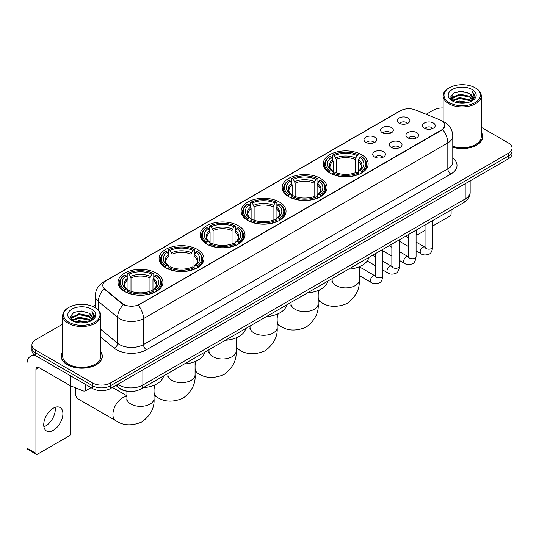<?xml version="1.0" encoding="UTF-8"?>
<svg xmlns="http://www.w3.org/2000/svg" width="539" height="539" viewBox="0 0 539 539"><rect width="100%" height="100%" fill="white"/><g stroke="black" fill="none" stroke-linecap="round" stroke-linejoin="round"><path stroke-width="0.81" d="M197.395 249.456A22.449 12.963 0 0 0 172.925 246.646A22.449 12.963 0 0 0 159.066 258.619A22.449 12.963 0 0 0 165.641 267.789A22.449 12.963 0 0 0 190.112 270.598A22.449 12.963 0 0 0 203.971 258.619A22.449 12.963 0 0 0 197.395 249.456M320.51 178.375A22.449 12.963 0 0 0 296.039 175.566A22.449 12.963 0 0 0 282.18 187.538A22.449 12.963 0 0 0 288.756 196.708A22.449 12.963 0 0 0 313.226 199.518A22.449 12.963 0 0 0 327.085 187.538A22.449 12.963 0 0 0 320.51 178.375M279.471 202.071A22.449 12.963 0 0 0 255.001 199.262A22.449 12.963 0 0 0 241.142 211.234A22.449 12.963 0 0 0 247.718 220.404A22.449 12.963 0 0 0 272.188 223.213A22.449 12.963 0 0 0 286.047 211.234A22.449 12.963 0 0 0 279.471 202.071M238.433 225.76A22.449 12.963 0 0 0 213.963 222.951A22.449 12.963 0 0 0 200.104 234.93A22.449 12.963 0 0 0 206.68 244.093A22.449 12.963 0 0 0 231.15 246.902A22.449 12.963 0 0 0 245.009 234.93A22.449 12.963 0 0 0 238.433 225.76M156.357 273.152A22.449 12.963 0 0 0 131.887 270.335A22.449 12.963 0 0 0 118.028 282.315A22.449 12.963 0 0 0 124.603 291.478A22.449 12.963 0 0 0 149.074 294.287A22.449 12.963 0 0 0 162.933 282.315A22.449 12.963 0 0 0 156.357 273.152M361.548 154.68A22.449 12.963 0 0 0 337.077 151.87A22.449 12.963 0 0 0 323.218 163.849A22.449 12.963 0 0 0 329.794 173.012A22.449 12.963 0 0 0 354.264 175.822A22.449 12.963 0 0 0 368.124 163.849A22.449 12.963 0 0 0 361.548 154.68M382.454 132.756A6.353 3.672 180 0 1 381.194 131.718A6.353 3.672 180 0 1 383.303 127.157A6.353 3.672 180 0 1 391.442 127.561A6.353 3.672 180 0 1 392.702 131.718A6.353 3.672 180 0 1 382.454 132.756M390.667 133.133A3.813 2.203 0 0 0 389.643 132.062A3.813 2.203 0 0 0 385.89 131.503A3.813 2.203 0 0 0 383.229 133.133M365.86 142.336A6.353 3.672 180 0 1 364.6 141.299A6.353 3.672 180 0 1 366.702 136.738A6.353 3.672 180 0 1 374.848 137.149A6.353 3.672 180 0 1 376.107 141.299A6.353 3.672 180 0 1 365.86 142.336M374.073 142.714A3.813 2.203 0 0 0 373.049 141.642A3.813 2.203 0 0 0 369.296 141.083A3.813 2.203 0 0 0 366.635 142.714M399.049 123.168A6.353 3.672 180 0 1 397.789 122.131A6.353 3.672 180 0 1 399.898 117.576A6.353 3.672 180 0 1 408.036 117.98A6.353 3.672 180 0 1 409.296 122.131A6.353 3.672 180 0 1 399.049 123.168M407.262 123.552A3.813 2.203 0 0 0 406.238 122.481A3.813 2.203 0 0 0 402.485 121.922A3.813 2.203 0 0 0 399.823 123.552M407.767 137.789A6.353 3.672 180 0 1 406.507 136.744A6.353 3.672 180 0 1 408.609 132.19A6.353 3.672 180 0 1 416.755 132.594A6.353 3.672 180 0 1 418.015 136.744A6.353 3.672 180 0 1 407.767 137.789M415.98 138.166A3.813 2.203 0 0 0 414.956 137.095A3.813 2.203 0 0 0 411.203 136.535A3.813 2.203 0 0 0 408.542 138.166M391.173 147.369A6.353 3.672 180 0 1 389.913 146.332A6.353 3.672 180 0 1 392.015 141.77A6.353 3.672 180 0 1 400.16 142.175A6.353 3.672 180 0 1 401.42 146.332A6.353 3.672 180 0 1 391.173 147.369M399.386 147.747A3.813 2.203 0 0 0 398.361 146.675A3.813 2.203 0 0 0 394.609 146.116A3.813 2.203 0 0 0 391.947 147.747M374.578 156.95A6.353 3.672 180 0 1 373.318 155.912A6.353 3.672 180 0 1 375.42 151.351A6.353 3.672 180 0 1 383.566 151.762A6.353 3.672 180 0 1 384.826 155.912A6.353 3.672 180 0 1 374.578 156.95M382.791 157.327A3.813 2.203 0 0 0 381.767 156.256A3.813 2.203 0 0 0 378.014 155.697A3.813 2.203 0 0 0 375.353 157.327M424.361 128.201A6.353 3.672 180 0 1 423.102 127.164A6.353 3.672 180 0 1 425.21 122.609A6.353 3.672 180 0 1 433.349 123.013A6.353 3.672 180 0 1 434.609 127.164A6.353 3.672 180 0 1 424.361 128.201M432.574 128.585A3.813 2.203 0 0 0 431.55 127.514A3.813 2.203 0 0 0 427.798 126.955A3.813 2.203 0 0 0 425.136 128.585M439.999 119.874A11.44 6.603 180 0 1 441.529 120.615A11.44 6.603 180 0 1 444.877 125.284A11.44 6.603 180 0 1 441.529 129.953L139.581 304.279A11.44 6.603 180 0 1 122.124 303.396L104.856 289.153A11.44 6.603 180 0 1 102.787 285.367A11.44 6.603 180 0 1 106.136 280.698L400.686 110.643A11.44 6.603 180 0 1 415.333 109.902L439.999 119.874M127.332 391.213A12.707 7.337 180 0 1 119.287 388.215L115.885 385.405M62.706 351.913A20.543 11.865 0 0 0 61.224 356.333A20.543 11.865 0 0 0 67.24 364.721A20.543 11.865 0 0 0 89.629 367.295A20.543 11.865 0 0 0 102.316 356.333A20.543 11.865 0 0 0 100.833 351.913M444.877 125.284L442.634 129.488L441.529 130.29L138.294 305.195A14.829 8.563 60 0 1 143.475 318.63A16.945 9.783 180 0 1 119.51 318.63A16.945 9.783 180 0 1 117.61 317.33L98.367 301.456A16.945 9.783 180 0 1 95.302 295.844L95.302 307.769M62.706 324.107L35.635 339.732A12.707 7.337 0 0 0 31.916 344.92L31.916 350.458A12.707 7.337 0 0 0 35.635 355.646L92.553 388.504L92.553 385.735A12.707 7.337 0 0 0 110.522 385.735L508.331 156.067A12.707 7.337 0 0 0 512.05 150.88A12.707 7.337 0 0 1 508.331 156.067L110.522 385.735A12.707 7.337 0 0 1 92.553 385.735L35.635 352.877L92.553 385.735L92.553 382.966A12.707 7.337 0 0 0 110.522 382.966L508.331 153.298A12.707 7.337 0 0 0 512.05 148.11A12.707 7.337 0 0 0 508.331 142.923L481.26 127.298M31.916 347.689A12.707 7.337 0 0 0 35.635 352.877A12.707 7.337 0 0 1 31.916 347.689M124.691 305.195L122.124 303.895L104.081 288.877A14.829 9.918 129.5 0 0 98.367 301.456L98.367 310.107M452.78 147.241A20.543 11.865 0 0 0 482.742 136.697A20.543 11.865 0 0 0 481.26 132.271M443.132 107.928A12.707 7.337 0 0 0 433.437 110.064L426.147 114.275M95.302 305.283L93.065 306.576M31.916 344.92A12.707 7.337 0 0 0 35.635 350.107L92.553 382.966M92.553 388.504A12.707 7.337 0 0 0 110.522 388.504L508.331 158.837A12.707 7.337 0 0 0 512.05 153.642L512.05 148.11M416.074 233.549L416.364 233.717A2.116 1.226 120 0 0 416.802 234.687A2.116 1.226 120 0 0 417.866 234.586L425.042 230.436M432.669 226.036L449.614 216.254A2.116 1.226 120 0 0 451.116 213.66L451.116 209.947M416.364 233.717L416.364 230.012M449.317 102.626A18.218 10.517 0 0 0 475.075 102.626A18.218 10.517 0 0 0 475.075 87.756L475.674 88.1A19.06 11.009 0 0 1 481.26 95.881A19.06 11.009 0 0 1 469.489 106.048A19.06 11.009 0 0 1 448.717 103.663A19.06 11.009 0 0 1 443.132 95.881A19.06 11.009 0 0 1 448.717 88.1L449.317 87.756A18.218 10.517 0 0 0 449.317 102.626M452.78 146.264A19.06 11.009 0 0 0 481.26 136.697L481.26 95.881M452.78 147.1A20.334 11.737 0 0 0 482.533 136.697A20.334 11.737 0 0 0 481.26 132.614M455.057 102.127L459.457 101.002L468.371 102.43M456.317 102.511L459.457 101.871L467.064 102.754M452.336 100.705L459.457 97.546L469.685 99.702L471.329 101.069M452.76 101.076L459.457 98.408L469.685 100.571L470.877 101.48M451.729 100.126L451.965 97.835L459.457 94.082L469.685 96.245L472.487 99.419M451.642 99.708L451.965 98.698L459.457 94.952L469.685 97.108L472.285 99.836M470.769 101.568A10.591 6.118 0 0 0 472.791 97.977A10.591 6.118 0 0 0 469.685 93.651L472.784 98.186M472.083 89.481A13.98 8.072 0 0 0 452.342 89.467A13.98 8.072 0 0 0 452.248 100.86A13.98 8.072 0 0 0 452.309 100.894A13.98 8.072 0 0 0 472.144 100.86A13.98 8.072 0 0 0 472.083 89.481M469.685 93.651L462.078 91.381L454.256 92.816L450.631 96.912L453.036 101.278M471.632 101.143L475.014 96.858L475.081 96.09L472.332 91.495L474.064 96.643L470.877 101.514M475.674 88.1L475.075 87.756A18.218 10.517 0 0 0 449.317 87.756M472.332 91.495L475.075 96.265M454.074 92.91L458.864 91.724L467.441 92.492M450.772 98.475L452.336 97.249M455.772 95.78L458.864 95.187L467.138 95.861M455.772 99.243L458.864 98.644L467.138 99.324M456.405 102.538L458.864 102.1L467.057 102.76M450.678 98.132L453.245 96.313M452.046 100.456L453.245 99.769M329.39 172.776L329.996 171.173A20.165 11.642 0 0 1 329.996 156.526L331.384 157.327A18.218 10.517 0 0 0 331.384 170.371L332.752 171.146L333.19 172.783M333.19 172.116L333.19 161.161L331.384 157.327M332.388 159.059L332.388 155.138L332.987 154.794A20.165 11.642 0 0 1 358.354 154.794L356.966 155.596A18.218 10.517 0 0 0 334.375 155.596L336.188 159.436L336.188 172.83M355.154 172.83L355.154 159.436L356.966 155.596M348.47 269.21A23.298 13.455 0 0 0 368.804 257.474M332.388 173.942A21.014 12.134 0 0 0 358.954 173.942L358.354 172.898A20.165 11.642 0 0 1 332.987 172.898L332.388 174.299M358.954 174.299L358.954 173.942M329.996 156.526L329.39 156.869A21.014 12.134 0 0 0 324.66 164.536A21.014 12.134 0 0 0 329.39 172.21M358.354 154.794L358.954 155.138L358.954 159.059M332.987 172.898L334.375 172.096A18.218 10.517 0 0 0 356.966 172.096L358.354 172.898M331.384 170.371L329.996 171.173M334.375 155.596L332.987 154.794M332.752 159.685A16.291 9.406 0 0 0 332.752 171.146L332.826 171.2C330.515 168.963 329.572 167.44 329.996 166.639A15.671 9.048 0 0 1 333.19 161.161M361.952 172.21A21.014 12.134 0 0 0 366.682 164.536A21.014 12.134 0 0 0 361.952 156.869L361.352 156.526A20.165 11.642 0 0 1 361.352 171.173L361.952 172.776M361.352 171.173L359.964 170.371A18.218 10.517 0 0 0 359.964 157.327L361.352 156.526M359.964 157.327L358.152 161.161L358.152 172.116L358.597 171.146L359.964 170.371M358.152 161.161A15.671 9.048 0 0 1 361.346 166.639C361.77 167.447 360.827 168.963 358.516 171.2L358.597 171.146A16.291 9.406 0 0 0 358.597 159.685M358.152 172.783L358.152 172.116M288.352 196.465L288.958 194.862A20.165 11.642 0 0 1 288.958 180.221L290.339 181.023A18.218 10.517 0 0 0 290.339 194.06L291.714 194.842L292.151 196.479M292.151 195.805L292.151 184.857L290.339 181.023M291.35 182.755L291.35 178.833L291.949 178.49A20.165 11.642 0 0 1 317.316 178.49L315.928 179.292A18.218 10.517 0 0 0 293.337 179.292L295.15 183.125L295.15 196.519M314.116 196.519L314.116 183.125L315.928 179.292M307.432 292.906A23.298 13.455 0 0 0 327.766 281.163M291.35 197.631A21.014 12.134 0 0 0 317.916 197.631L317.316 196.594A20.165 11.642 0 0 1 291.949 196.594L291.35 197.995M317.916 197.995L317.916 197.631M288.958 180.221L288.352 180.565A21.014 12.134 0 0 0 283.622 188.232A21.014 12.134 0 0 0 288.352 195.9M317.316 178.49L317.916 178.833L317.916 182.755M291.949 196.594L293.337 195.792A18.218 10.517 0 0 0 315.928 195.792L317.316 196.594M290.339 194.06L288.958 194.862M293.337 179.292L291.949 178.49M291.714 183.381A16.291 9.406 0 0 0 291.714 194.842L291.788 194.889C289.47 192.652 288.533 191.136 288.958 190.334A15.671 9.048 0 0 1 292.151 184.857M320.914 195.9A21.014 12.134 0 0 0 325.644 188.232A21.014 12.134 0 0 0 320.914 180.565L320.307 180.221A20.165 11.642 0 0 1 320.307 194.862L320.914 196.465M320.307 194.862L318.926 194.06A18.218 10.517 0 0 0 318.926 181.023L320.307 180.221M318.926 181.023L317.114 184.857L317.114 195.805L317.559 194.842L318.926 194.06M317.114 184.857A15.671 9.048 0 0 1 320.307 190.334C320.732 191.136 319.789 192.659 317.478 194.889L317.559 194.842A16.291 9.406 0 0 0 317.559 183.381M317.114 196.479L317.114 195.805M247.313 220.161L247.92 218.558A20.165 11.642 0 0 1 247.92 203.91L249.301 204.712A18.218 10.517 0 0 0 249.301 217.756L250.675 218.538L251.113 220.168M251.113 219.501L251.113 208.553L249.301 204.712M250.312 206.45L250.312 202.529L250.911 202.186A20.165 11.642 0 0 1 276.278 202.186L274.89 202.981A18.218 10.517 0 0 0 252.299 202.981L254.112 206.821L254.112 220.215M273.078 220.215L273.078 206.821L274.89 202.981M266.394 316.595A23.298 13.455 0 0 0 286.728 304.858M250.312 221.327A21.014 12.134 0 0 0 276.878 221.327L276.278 220.283A20.165 11.642 0 0 1 250.911 220.283L250.312 221.684M276.878 221.684L276.878 221.327M247.92 203.91L247.313 204.254A21.014 12.134 0 0 0 242.584 211.928A21.014 12.134 0 0 0 247.313 219.595M276.278 202.186L276.878 202.529L276.878 206.45M250.911 220.283L252.299 219.488A18.218 10.517 0 0 0 274.89 219.488L276.278 220.283M249.301 217.756L247.92 218.558M252.299 202.981L250.911 202.186M250.675 207.07A16.291 9.406 0 0 0 250.675 218.538L250.75 218.585C248.432 216.348 247.489 214.825 247.92 214.023A15.671 9.048 0 0 1 251.113 208.553M279.876 219.595A21.014 12.134 0 0 0 284.605 211.928A21.014 12.134 0 0 0 279.876 204.254L279.269 203.91A20.165 11.642 0 0 1 279.269 218.558L279.876 220.161M279.269 218.558L277.888 217.756A18.218 10.517 0 0 0 277.888 204.712L279.269 203.91M277.888 204.712L276.076 208.553L276.076 219.501L276.514 218.538L277.888 217.756M276.076 208.553A15.671 9.048 0 0 1 279.269 214.023C279.694 214.832 278.751 216.348 276.44 218.585L276.514 218.538A16.291 9.406 0 0 0 276.514 207.07M276.076 220.168L276.076 219.501M206.275 243.857L206.882 242.247A20.165 11.642 0 0 1 206.882 227.606L208.263 228.408A18.218 10.517 0 0 0 208.263 241.452L209.637 242.227L210.075 243.864M210.075 243.197L210.075 232.242L208.263 228.408M209.273 230.14L209.273 226.218L209.873 225.875A20.165 11.642 0 0 1 235.24 225.875L233.852 226.676A18.218 10.517 0 0 0 211.261 226.676L213.073 230.517L213.073 243.904M232.039 243.904L232.039 230.517L233.852 226.676M225.356 340.291A23.298 13.455 0 0 0 245.69 328.554M209.273 245.016A21.014 12.134 0 0 0 235.839 245.016L235.24 243.978A20.165 11.642 0 0 1 209.873 243.978L209.273 245.38M235.839 245.38L235.839 245.016M206.882 227.606L206.275 227.95A21.014 12.134 0 0 0 201.546 235.617A21.014 12.134 0 0 0 206.275 243.291M235.24 225.875L235.839 226.218L235.839 230.14M209.873 243.978L211.261 243.177A18.218 10.517 0 0 0 233.852 243.177L235.24 243.978M208.263 241.452L206.882 242.247M211.261 226.676L209.873 225.875M209.637 230.766A16.291 9.406 0 0 0 209.637 242.227L209.711 242.28C207.394 240.037 206.45 238.521 206.882 237.719A15.671 9.048 0 0 1 210.075 232.242M238.838 243.291A21.014 12.134 0 0 0 243.567 235.617A21.014 12.134 0 0 0 238.838 227.95L238.231 227.606A20.165 11.642 0 0 1 238.231 242.247L238.838 243.857M238.231 242.247L236.85 241.452A18.218 10.517 0 0 0 236.85 228.408L238.231 227.606M236.85 228.408L235.038 232.242L235.038 243.197L235.476 242.227L236.85 241.452M235.038 232.242A15.671 9.048 0 0 1 238.231 237.719C238.656 238.528 237.712 240.044 235.402 242.28L235.476 242.227A16.291 9.406 0 0 0 235.476 230.766M235.038 243.864L235.038 243.197M165.237 267.546L165.844 265.943A20.165 11.642 0 0 1 165.844 251.302L167.225 252.097A18.218 10.517 0 0 0 167.225 265.141L168.599 265.922L169.037 267.553M169.037 266.886L169.037 255.937L167.225 252.097M168.235 253.835L168.235 249.914L168.835 249.57A20.165 11.642 0 0 1 194.202 249.57L192.814 250.372A18.218 10.517 0 0 0 170.223 250.372L172.035 254.206L172.035 267.6M191.001 267.6L191.001 254.206L192.814 250.372M184.318 363.98A23.298 13.455 0 0 0 204.652 352.243M168.235 268.712A21.014 12.134 0 0 0 194.801 268.712L194.202 267.674A20.165 11.642 0 0 1 168.835 267.674L168.235 269.069M194.801 269.069L194.801 268.712M165.844 251.302L165.237 251.646A21.014 12.134 0 0 0 160.507 259.313A21.014 12.134 0 0 0 165.237 266.98M194.202 249.57L194.801 249.914L194.801 253.835M168.835 267.674L170.223 266.872A18.218 10.517 0 0 0 192.814 266.872L194.202 267.674M167.225 265.141L165.844 265.943M170.223 250.372L168.835 249.57M168.599 254.462A16.291 9.406 0 0 0 168.599 265.922L168.673 265.97C166.356 263.733 165.412 262.217 165.844 261.415A15.671 9.048 0 0 1 169.037 255.937M197.8 266.98A21.014 12.134 0 0 0 202.529 259.313A21.014 12.134 0 0 0 197.8 251.646L197.193 251.302A20.165 11.642 0 0 1 197.193 265.943L197.8 267.546M197.193 265.943L195.812 265.141A18.218 10.517 0 0 0 195.812 252.097L197.193 251.302M195.812 252.097L194 255.937L194 266.886L194.438 265.922L195.812 265.141M194 255.937A15.671 9.048 0 0 1 197.193 261.415C197.618 262.217 196.674 263.739 194.363 265.97L194.438 265.922A16.291 9.406 0 0 0 194.438 254.462M194 267.553L194 266.886M76.228 388.1A13.556 7.829 120 0 0 75.48 392.83L75.48 389.367A9.318 5.383 -60 0 1 75.601 387.844M75.48 392.83A13.556 7.829 120 0 0 78.283 399.035L115.73 420.649A13.556 7.829 -60 0 1 113.648 409.788A13.556 7.829 -60 0 1 122.508 397.843A13.556 7.829 -60 0 1 126.921 396.536M124.199 291.242L124.805 289.638A20.165 11.642 0 0 1 124.805 274.991L126.187 275.793A18.218 10.517 0 0 0 126.187 288.837L127.554 289.611L127.999 291.249M127.999 290.582L127.999 279.633L126.187 275.793M127.197 277.531L127.197 273.61L127.797 273.266A20.165 11.642 0 0 1 153.164 273.266L151.776 274.061A18.218 10.517 0 0 0 129.185 274.061L130.997 277.902L130.997 291.296M149.963 291.296L149.963 277.902L151.776 274.061M143.28 387.676A23.298 13.455 0 0 0 163.613 375.939M127.197 292.407A21.014 12.134 0 0 0 153.763 292.407L153.164 291.363A20.165 11.642 0 0 1 127.797 291.363L127.197 292.765M153.763 292.765L153.763 292.407M124.805 274.991L124.199 275.335A21.014 12.134 0 0 0 119.469 283.009A21.014 12.134 0 0 0 124.199 290.676M153.164 273.266L153.763 273.61L153.763 277.531M127.797 291.363L129.185 290.568A18.218 10.517 0 0 0 151.776 290.568L153.164 291.363M126.187 288.837L124.805 289.638M129.185 274.061L127.797 273.266M127.554 278.151A16.291 9.406 0 0 0 127.554 289.611L127.635 289.665C125.317 287.428 124.374 285.906 124.805 285.104A15.671 9.048 0 0 1 127.999 279.633M156.761 290.676A21.014 12.134 0 0 0 161.491 283.009A21.014 12.134 0 0 0 156.761 275.335L156.155 274.991A20.165 11.642 0 0 1 156.155 289.638L156.761 291.242M156.155 289.638L154.774 288.837A18.218 10.517 0 0 0 154.774 275.793L156.155 274.991M154.774 275.793L152.961 279.633L152.961 290.582L153.399 289.611L154.774 288.837M152.961 279.633A15.671 9.048 0 0 1 156.155 285.104C156.579 285.913 155.636 287.428 153.325 289.665L153.399 289.611A16.291 9.406 0 0 0 153.399 278.151M152.961 291.249L152.961 290.582M55.119 407.336A13.556 7.829 -60 0 1 45.707 425.931A13.556 7.829 -60 0 1 43.895 426.78M53.307 430.324A13.556 7.829 120 0 0 62.167 418.379A13.556 7.829 120 0 0 60.092 407.511A13.556 7.829 120 0 0 53.307 408.185A13.556 7.829 120 0 0 44.454 420.13A13.556 7.829 120 0 0 46.529 430.991A13.556 7.829 120 0 0 53.307 430.324M85.735 384.57L85.735 390.708L91.051 387.635M36.268 356.009A16.945 9.783 -120 0 0 30.46 356.36A16.945 9.783 -120 0 0 26.95 364.115L26.95 448.172L35.938 453.36L35.938 369.309A4.238 2.446 60 0 1 36.814 367.369A4.238 2.446 60 0 1 38.929 367.578L70.252 385.661L70.252 375.629M35.938 453.36A2.116 1.226 120 0 0 36.376 454.33L27.388 449.142A2.116 1.226 -60 0 1 26.95 448.172M36.376 454.33A2.116 1.226 120 0 0 37.434 454.222L69.187 435.889A2.116 1.226 120 0 0 70.683 433.295L70.683 385.857M85.735 390.708A2.116 1.226 180 0 1 83.026 390.842L70.535 385.796A2.116 1.226 180 0 1 70.252 385.661M68.884 322.261A18.218 10.517 0 0 0 94.648 322.261A18.218 10.517 0 0 0 94.648 307.392L95.248 307.735A19.06 11.009 0 0 1 100.833 315.517A19.06 11.009 0 0 1 89.063 325.691A19.06 11.009 0 0 1 68.291 323.299A19.06 11.009 0 0 1 62.706 315.517A19.06 11.009 0 0 1 68.285 307.735L68.884 307.392A18.218 10.517 0 0 0 68.884 322.261M62.706 315.517L62.706 356.333A19.06 11.009 0 0 0 68.291 364.115A19.06 11.009 0 0 0 89.063 366.507A19.06 11.009 0 0 0 100.833 356.333L100.833 315.517M62.706 352.25A20.334 11.737 0 0 0 61.433 356.333A20.334 11.737 0 0 0 67.388 364.634A20.334 11.737 0 0 0 89.548 367.18A20.334 11.737 0 0 0 102.1 356.333A20.334 11.737 0 0 0 100.833 352.25M74.631 321.77L79.024 320.644L87.938 322.073M75.891 322.154L79.024 321.507L86.638 322.396M71.903 320.341L79.024 317.181L89.258 319.344L90.902 320.705M72.327 320.718L79.024 318.05L89.258 320.206L90.444 321.116M71.303 319.768L71.539 317.471L79.024 313.725L89.258 315.881L92.054 319.061M71.209 319.344L71.539 318.333L79.024 314.587L89.258 316.75L91.859 319.472M90.336 321.204A10.591 6.118 0 0 0 92.358 317.612A10.591 6.118 0 0 0 89.258 313.287L92.351 317.821M91.65 309.123A13.98 8.072 0 0 0 71.916 309.103A13.98 8.072 0 0 0 71.822 320.503A13.98 8.072 0 0 0 71.882 320.537A13.98 8.072 0 0 0 91.711 320.503A13.98 8.072 0 0 0 91.65 309.123M89.258 313.287L81.645 311.016L73.83 312.458L70.205 316.555L72.603 320.921M91.206 320.779L94.581 316.494L94.648 315.726L91.9 311.138L93.631 316.278L90.451 321.156M95.248 307.735L94.648 307.392A18.218 10.517 0 0 0 68.884 307.392M91.9 311.138L94.648 315.901M73.648 312.546L78.431 311.367L87.015 312.135M70.34 318.111L71.903 316.885M75.345 315.423L78.431 314.823L86.705 315.504M75.345 318.879L78.431 318.279L86.705 318.96M75.979 322.174L78.431 321.743L86.624 322.396M70.252 317.774L72.812 315.948M71.613 320.099L72.812 319.405M104.856 289.153L104.856 289.659M122.124 303.396L122.124 303.895M139.581 304.279L139.581 304.616M441.529 129.953L441.529 130.29M452.78 158.068A21.183 12.229 180 0 1 450.813 174.05L146.473 349.764A4.238 2.446 60 0 1 143.475 344.576L447.821 168.862A16.945 9.783 0 0 0 452.78 161.949L452.78 136.003A16.945 9.783 180 0 1 447.821 142.923A14.829 8.563 -120 0 0 442.634 129.488M146.473 349.764A21.183 12.229 180 0 1 116.518 349.764A21.183 12.229 180 0 1 114.14 348.133L100.833 337.158M123.391 304.683A14.829 9.918 129.5 0 0 117.61 317.33L117.61 343.269A16.945 9.783 0 0 0 119.51 344.576A16.945 9.783 0 0 0 143.475 344.576L143.475 318.63L447.821 142.923L447.821 168.862A4.238 2.446 60 0 0 450.813 174.05M452.78 136.003C452.497 129.912 449.816 125.344 444.749 122.299L442.607 121.255A14.829 6.946 112 0 0 442.411 121.181M104.876 281.567A14.829 8.563 -120 0 0 103.34 282.14C98.266 285.185 95.592 289.753 95.302 295.844M103.34 282.14L399.439 111.189A14.829 8.563 60 0 1 400.565 110.711M110.522 382.966L110.522 388.504M508.331 153.298L508.331 158.837M35.635 350.107L35.635 355.646M100.833 329.43L117.61 343.269A4.238 2.836 -50.5 0 1 114.14 348.133M117.772 384.32A16.945 9.783 0 0 0 118.91 385.041A16.945 9.783 0 0 0 142.875 385.041L465.191 198.958A16.945 9.783 0 0 0 470.156 192.039C470.277 196.243 468.041 199.841 463.439 202.832L141.124 388.922A8.476 4.891 60 0 0 142.875 385.041L142.875 369.828M465.191 183.738L465.191 198.958A8.476 4.891 60 0 1 463.439 202.832M117.084 384.711A8.476 5.666 129.5 0 0 118.567 387.467L115.993 385.345M359.23 266.798L359.23 280.071A13.556 7.829 180 0 1 355.255 285.603A13.556 7.829 180 0 1 336.087 285.603A13.556 7.829 180 0 1 332.118 280.071L331.936 281.668M359.23 280.071C359.931 288.985 355.915 296.773 347.183 303.444C337.05 307.668 328.291 307.25 320.921 302.184A13.556 7.829 -60 0 1 318.192 297.326M318.192 294.543A13.556 7.829 -60 0 1 319.283 290.009M355.154 159.436A15.671 9.048 0 0 0 336.188 159.436M355.599 157.954A16.291 9.406 0 0 0 335.743 157.954M318.192 290.487L318.192 303.76A13.556 7.829 180 0 1 314.217 309.298A13.556 7.829 180 0 1 295.049 309.298A13.556 7.829 180 0 1 291.08 303.76L290.898 305.357M318.192 303.76C318.893 312.681 314.877 320.469 306.145 327.139C296.012 331.364 287.253 330.946 279.882 325.879A13.556 7.829 -60 0 1 277.154 321.022M277.154 318.232A13.556 7.829 -60 0 1 278.245 313.705M314.116 183.125A15.671 9.048 0 0 0 295.15 183.125M314.56 181.65A16.291 9.406 0 0 0 294.705 181.65M277.154 314.183L277.154 327.456A13.556 7.829 180 0 1 273.179 332.987A13.556 7.829 180 0 1 254.01 332.987A13.556 7.829 180 0 1 250.042 327.456L249.86 329.053M277.154 327.456C277.854 336.37 273.839 344.165 265.107 350.828C254.974 355.053 246.215 354.635 238.844 349.568A13.556 7.829 -60 0 1 236.116 344.717M236.116 341.928A13.556 7.829 -60 0 1 237.207 337.394M273.078 206.821A15.671 9.048 0 0 0 254.112 206.821M273.522 205.346A16.291 9.406 0 0 0 253.667 205.346M236.116 337.879L236.116 351.145A13.556 7.829 180 0 1 232.141 356.683A13.556 7.829 180 0 1 212.972 356.683A13.556 7.829 180 0 1 208.997 351.145L208.822 352.749M236.116 351.145C236.81 360.065 232.801 367.854 224.069 374.524C213.936 378.749 205.177 378.331 197.806 373.264A13.556 7.829 -60 0 1 195.071 368.406M195.071 365.624A13.556 7.829 -60 0 1 196.169 361.09M232.039 230.517A15.671 9.048 0 0 0 213.073 230.517M232.484 229.035A16.291 9.406 0 0 0 212.629 229.035M195.071 361.568L195.071 374.841A13.556 7.829 180 0 1 191.102 380.372A13.556 7.829 180 0 1 171.934 380.372A13.556 7.829 180 0 1 167.959 374.841L167.784 376.438M195.071 374.841C195.772 383.755 191.763 391.55 183.031 398.22C172.898 402.444 164.139 402.02 156.768 396.96A13.556 7.829 -60 0 1 154.033 392.102M154.033 389.313A13.556 7.829 -60 0 1 155.124 384.785M191.001 254.206A15.671 9.048 0 0 0 172.035 254.206M191.446 252.73A16.291 9.406 0 0 0 171.591 252.73M154.033 385.264L154.033 398.537A13.556 7.829 180 0 1 150.064 404.068A13.556 7.829 180 0 1 130.896 404.068A13.556 7.829 180 0 1 126.921 398.537L126.746 400.133M149.963 277.902A15.671 9.048 0 0 0 130.997 277.902M150.408 276.426A16.291 9.406 0 0 0 130.553 276.426M432.669 220.599L432.669 246.95A3.813 2.203 180 0 1 431.375 248.6A3.813 2.203 180 0 1 426.16 248.506A3.813 2.203 180 0 1 425.042 246.95L424.921 247.772L425.264 247.489M432.669 246.95C432.15 251.376 430.776 253.849 428.559 254.368C425.406 255.345 422.872 255.122 420.959 253.707A3.813 2.203 -60 0 1 420.373 250.655A3.813 2.203 -60 0 1 422.866 247.293A3.813 2.203 -60 0 1 423.034 247.206A3.813 2.203 -60 0 1 424.772 247.105L425.547 247.414M416.074 230.18L416.074 256.53A3.813 2.203 180 0 1 414.781 258.181A3.813 2.203 180 0 1 409.566 258.087A3.813 2.203 180 0 1 408.447 256.53L408.326 257.352L408.67 257.069M416.074 256.53C415.549 260.957 414.181 263.43 411.964 263.948C408.811 264.925 406.278 264.703 404.365 263.288A3.813 2.203 -60 0 1 403.778 260.236A3.813 2.203 -60 0 1 406.271 256.874A3.813 2.203 -60 0 1 406.44 256.786A3.813 2.203 -60 0 1 408.178 256.685L408.953 256.995M399.48 239.761L399.48 266.111A3.813 2.203 180 0 1 398.186 267.762A3.813 2.203 180 0 1 392.971 267.667A3.813 2.203 180 0 1 391.853 266.111L391.732 266.933L392.075 266.65M399.48 266.111C398.954 270.538 397.587 273.01 395.363 273.529C392.217 274.506 389.684 274.284 387.77 272.875A3.813 2.203 -60 0 1 387.184 269.817A3.813 2.203 -60 0 1 389.677 266.455A3.813 2.203 -60 0 1 389.845 266.367A3.813 2.203 -60 0 1 391.584 266.266L392.358 266.576M382.885 249.341L382.885 275.692A3.813 2.203 180 0 1 381.592 277.342A3.813 2.203 180 0 1 376.377 277.248A3.813 2.203 180 0 1 375.259 275.692L375.137 276.514L375.474 276.231M382.885 275.692C382.36 280.118 380.992 282.591 378.769 283.11C375.622 284.087 373.089 283.864 371.176 282.456A3.813 2.203 -60 0 1 370.589 279.397A3.813 2.203 -60 0 1 373.082 276.035A3.813 2.203 -60 0 1 373.251 275.948A3.813 2.203 -60 0 1 374.989 275.847L375.764 276.157M35.938 369.309L38.929 367.578M70.535 375.791L70.535 385.796M83.026 390.842L83.026 383M399.439 111.189L402.161 109.922M141.124 388.922C134.305 392.352 127.487 392.352 120.669 388.922L118.567 387.467M470.156 192.039L470.156 180.875M416.802 234.687L416.074 234.27M482.533 138.395L482.533 136.697M451.608 99.978L451.608 99.277M443.132 121.477L443.132 95.881M320.921 302.184L318.192 300.607M324.66 168.417L324.66 164.536M366.682 168.417L366.682 164.536M332.118 278.656L332.118 280.071M279.882 325.879L277.154 324.303M283.622 192.106L283.622 188.232M325.644 192.106L325.644 188.232M291.08 302.345L291.08 303.76M238.844 349.568L236.116 347.992M242.584 215.802L242.584 211.928M284.605 215.802L284.605 211.928M250.042 326.041L250.042 327.456M197.806 373.264L195.071 371.688M201.546 239.498L201.546 235.617M243.567 239.498L243.567 235.617M208.997 349.73L208.997 351.145M156.768 396.96L154.033 395.383M160.507 263.187L160.507 259.313M202.529 263.187L202.529 259.313M167.959 373.426L167.959 374.841M154.033 398.537C154.733 407.45 150.725 415.246 141.993 421.909C131.86 426.133 123.101 425.716 115.73 420.649M119.469 286.883L119.469 283.009M161.491 286.883L161.491 283.009M126.921 395.808L112.395 387.42M126.921 391.166L126.921 398.537M420.959 253.707L416.074 250.891M408.447 246.485L399.48 241.31M425.042 224.999L425.042 246.95M424.772 247.105L416.074 242.085M408.447 237.686L405.766 236.129M404.365 263.288L399.48 260.472M391.853 256.065L382.885 250.891M408.447 234.58L408.447 256.53M408.178 256.685L399.48 251.666M391.853 247.266L389.171 245.717M387.77 272.875L382.885 270.052M375.259 265.646L367.2 260.997M391.853 244.16L391.853 266.111M391.584 266.266L382.885 261.247M375.259 256.847L372.577 255.297M371.176 282.456L359.23 275.557M375.259 253.748L375.259 275.692M374.989 275.847L359.27 266.778M30.46 356.36L33.89 354.379M102.1 358.031L102.1 356.333M71.175 319.62L71.175 318.913M61.433 358.031L61.433 356.333"/></g></svg>
